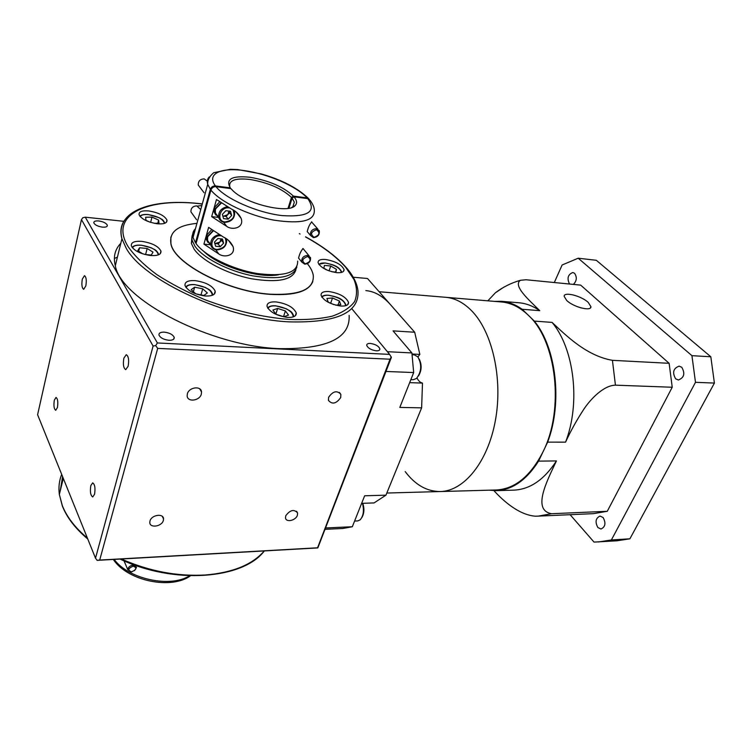 <?xml version="1.0" encoding="UTF-8"?>
<svg xmlns="http://www.w3.org/2000/svg" width="752" height="752" viewBox="0 0 752 752"><rect width="100%" height="100%" fill="white"/><g stroke="black" fill="none" stroke-linecap="round" stroke-linejoin="round"><path stroke-width="1.13" d="M307.671 256.535C302.191 258.528 301.383 260.972 305.256 263.858C310.717 261.875 311.525 259.44 307.671 256.535M304.692 264.187L301.74 261.997C301.411 258.105 303.357 255.906 307.587 255.407L310.501 257.541C310.877 261.452 308.94 263.661 304.692 264.187M316.498 229.774C310.961 231.757 310.134 234.257 314.026 237.275C319.534 235.31 320.361 232.81 316.498 229.774M313.443 237.632L310.529 235.47C310.097 231.419 312.061 229.134 316.404 228.636L319.28 230.742C319.76 234.803 317.814 237.106 313.443 237.632M309.138 255.906L302.962 248.461L302.483 249.241C300.809 251.318 299.503 254.27 298.563 258.096L299.005 258.641M311.704 221.774L311.168 222.611C309.467 224.669 308.151 227.668 307.23 231.607L307.681 232.142M200.746 209.554L196.761 205.898C192.766 206.151 190.82 208.154 190.933 211.885L192.559 214.151M207.326 181.176L204.159 178.882C200.051 179.126 198.096 181.194 198.284 185.086L200.032 187.398M214.837 243.582L219.875 242.116L221.097 238.873M222.799 215.899L223.795 216.153L227.818 214.583L229.05 211.086M213.286 230.958L207.919 236.448L207.58 237.641L207.599 240.546L210.673 244.579M206.349 239.484L207.204 240.678L207.176 237.623L206.33 236.438L206.349 239.484L207.834 242.36M209.253 243.535L210.024 243.939M207.204 240.678L210.786 245.096M221.342 203.087L215.749 208.727L215.401 209.949L215.457 213.145L218.635 217.206M214.179 212.12L215.053 213.286L214.997 209.94L214.123 208.774L214.179 212.12L215.777 215.053M217.309 216.266L218.099 216.661M215.053 213.286L218.766 217.742M230.732 188.583L230.272 187.859C225.403 179.004 231.964 175.47 249.974 177.265C268.981 180.574 283.457 186.853 293.402 196.093L291.475 197.409C282.009 188.592 268.22 182.614 250.125 179.474C235.752 177.876 228.946 180.207 229.708 186.468L230.262 187.85L215.392 185.913C212.938 185.847 211.256 186.975 210.353 189.316L195.492 242.793L196.244 242.868M291.475 197.409L288.025 208.379M191.92 237.162L191.393 243.451L194.11 249.147C202.091 260.944 227.386 274.066 251.713 278.795C278.052 282.987 292.782 279.979 295.893 269.771M194.665 231.578C192.192 234.013 191.375 236.983 192.211 240.49L194.937 246.177C202.937 257.945 228.288 271.068 252.644 275.824C279.011 280.045 293.741 277.074 296.833 266.913M203.858 251.488C218.663 266.311 258.575 278.672 278.503 274.79M133.198 566.171C128.084 568.333 127.53 570.213 131.544 571.811C136.648 569.659 137.193 567.779 133.198 566.171M132.079 571.746L131.168 571.877L127.784 569.64C128.131 567.177 129.917 565.664 133.142 565.119L136.516 567.328L134.552 570.636M123.873 358.149L126.27 354.7C128.554 356.166 129.175 360.011 128.131 366.233L125.744 369.646C123.46 368.189 122.839 364.363 123.873 358.149M90.832 485.585L92.675 482.869C94.855 484.363 95.485 488.17 94.545 494.271L92.722 496.959C90.531 495.465 89.902 491.667 90.832 485.585M54.313 400.233L56.024 397.432C57.754 398.72 58.224 402.076 57.434 407.518L55.733 410.301C53.994 409.013 53.524 405.657 54.313 400.233M82.306 279.152L84.468 275.674C86.254 276.924 86.715 280.327 85.841 285.863L83.698 289.304C81.902 288.063 81.442 284.67 82.306 279.152M120.809 243.272C114.934 249.391 113.101 256.883 115.31 265.747C120.987 300.086 211.876 346.822 280.317 348.674C327.487 349.107 350.423 338.005 349.135 315.389M102.413 227.132C105.844 227.367 107.48 226.728 107.329 225.205C106.229 223.109 103.372 221.69 98.775 220.956C95.335 220.703 93.68 221.351 93.821 222.893C94.949 224.989 97.807 226.408 102.413 227.132M169.012 340.28C172.678 340.318 174.408 339.349 174.201 337.375C172.838 334.537 169.51 332.788 164.218 332.13C160.505 332.074 158.766 333.051 158.982 335.054C160.364 337.902 163.71 339.641 169.012 340.28M376.348 350.827C378.726 350.883 379.91 350.253 379.901 348.947C378.688 346.061 375.492 344.219 370.304 343.42C367.897 343.354 366.703 343.984 366.713 345.309C367.944 348.204 371.15 350.037 376.348 350.827M163.344 520.469L163.541 518.918C163.579 513.033 151.453 514.838 149.986 520.986L149.789 522.443C149.704 528.402 161.859 526.588 163.344 520.469M297.388 515.308L297.613 512.986C294.126 508.972 290.178 509.894 285.741 515.759L285.516 518.006C286.145 522.725 295.752 520.516 297.388 515.308M340.684 397.582L340.872 394.396C337.084 390.147 333.004 391.106 328.624 397.291L328.427 400.374C332.187 404.698 336.266 403.768 340.684 397.582M201.32 394.17L201.536 391.961C201.179 385.532 188.987 387.101 187.361 393.822L187.154 395.909C187.445 402.433 199.675 400.882 201.32 394.17M114.37 258.472L117.415 257.146M157.365 223.786C164.077 224.293 167.282 223.053 166.972 220.092C164.603 215.655 158.559 212.609 148.849 210.964C142.025 210.4 138.763 211.641 139.073 214.687C141.508 219.142 147.608 222.169 157.365 223.786M336.717 272.656C341.709 272.985 344.162 271.951 344.068 269.554C341.699 264.61 335.533 261.254 325.569 259.487C320.474 259.111 317.983 260.154 318.077 262.627C320.512 267.571 326.725 270.917 336.717 272.656M340.806 306.045C346.08 306.29 348.655 305.068 348.543 302.37C345.995 296.89 339.462 293.28 328.953 291.541C323.567 291.24 320.935 292.481 321.066 295.263C323.68 300.753 330.26 304.344 340.806 306.045M287.508 317.41C293.581 317.617 296.495 316.131 296.26 312.964C293.571 307.239 286.813 303.554 275.975 301.9C269.771 301.637 266.791 303.131 267.045 306.402C269.827 312.146 276.642 315.812 287.508 317.41M205.296 295.997C212.261 296.26 215.551 294.643 215.185 291.146C212.468 285.713 205.775 282.207 195.088 280.628C187.981 280.289 184.625 281.925 185.011 285.534C187.812 290.977 194.571 294.464 205.296 295.997M150.682 255.53C157.92 255.934 161.332 254.439 160.937 251.065C158.371 246.186 151.989 242.952 141.78 241.364C134.42 240.884 130.933 242.388 131.337 245.866C133.988 250.754 140.436 253.969 150.682 255.53M307.361 263.679C310.661 267.731 312.635 271.613 313.264 275.317C314.355 289.153 300.067 295.451 270.41 294.211C228.552 291.748 174.285 263.792 170.958 243.733C169.012 232.03 177.669 225.233 196.939 223.363M170.854 237.04L170.92 243.883C174.238 263.943 228.505 291.898 270.363 294.361C294.756 295.686 308.912 291.391 312.823 281.455M222.836 216.04L226.108 216.416L229.539 212.76L229.078 211.086M195.473 228.655C193.001 231.071 192.183 234.022 193.029 237.529L195.492 242.793M215.974 186.665L230.864 188.602L233.092 190.886C246.515 204.074 287.866 213.85 294.925 205.804C297.36 203.519 297.068 200.53 294.041 196.827L307.775 198.613L310.134 200.389C312.86 204.055 314.251 207.279 314.298 210.062C314.975 220.853 301.59 224.228 274.132 220.186C248.602 215.504 220.129 201.856 210.936 190.068C211.838 187.727 213.512 186.59 215.974 186.665C225.534 198.819 257.278 212.769 282.094 215.598C308.282 217.262 316.846 211.603 307.775 198.613M226.747 226.38C232.547 230.714 244.466 227.687 241.138 218.4C238.948 214.104 235.808 211.039 231.719 209.206L216.482 199.506L211.66 216.632L226.747 226.38L223.617 222.225M218.766 253.941C224.397 258.133 235.959 255.539 233.026 246.543C230.902 242.191 227.762 239.07 223.617 237.181L208.624 227.395L203.914 244.109L218.766 253.941L215.768 249.758M297.67 261.076C297.971 272.694 284.613 276.868 257.598 273.578C232.509 269.526 204.798 255.943 196.046 243.582L210.936 190.068M291.607 207.571L292.904 206.687L294.323 202.119L292.114 198.133L294.041 196.827M145.597 254.543L147.148 248.489L153.004 252.127L151.293 255.069L144.873 254.477M142.908 253.903L137.766 250.689L139.552 247.765L138.669 251.262M139.552 247.765L147.148 248.489M193.396 291.701L194.665 287.189L202.73 288.824L200.991 294.887M202.73 288.824L207.345 292.942L203.895 295.47L195.755 293.835L191.14 289.68L194.665 287.189M277.648 308.433L285.403 310.933L288.505 315.088L283.814 316.761L275.975 314.242L272.91 310.068L277.648 308.433L275.834 314.045M285.403 310.933L283.523 316.667M333.794 304.616L328.201 302.107L326.894 298.469L332.506 297.971L330.683 303.216M332.506 297.971L339.415 301.063L338.052 304.955M339.415 301.063L340.788 304.701L335.74 305.18M327.317 270.203L323.839 268.163L324.45 265.4L330.73 266.001L329.066 270.88M330.73 266.001L336.445 269.348L335.495 272.083M336.445 269.348L335.909 272.121L331.773 271.735M157.807 223.241L158.625 220.082L159.001 223.212L154.348 223.325M150.09 222.207L145.963 220.355L145.653 217.234L151.979 217.112L150.635 222.376M151.979 217.112L158.625 220.082M201.865 205.503L197.616 206.086M85.258 217.178L82.833 217.742L81.46 219.603L37.6 414.719L95.513 558.2L97.14 560.362L317.823 547.917L391.388 357.397L389.621 354.389L157.394 342.959L85.258 217.178L123.826 221.323M390.044 359.212L317.56 547.794L99.706 560.061L157.676 348.392L390.044 359.212L391.284 356.871M351.71 308.593L389.621 354.389M97.14 560.362L99.706 560.061M157.676 348.392L155.692 345.582L157.394 342.959M95.513 558.2L153.107 346.052L155.692 345.582M153.107 346.052L81.46 219.603M309.26 199.224L307.126 197.889L293.402 196.093M288.937 208.238L292.114 198.133M206.33 236.438L207.909 236.476L206.678 235.188L211.613 229.745M203.914 244.109L210.109 244.729M214.123 208.774L215.711 208.84M219.622 201.893L214.489 207.486L215.363 208.652L220.966 202.843M211.66 216.632L218.071 217.366M222.376 214.405L223.56 218.625L228.194 219.161L231.644 215.486L230.479 211.256L225.835 210.71L222.376 214.405M229.539 212.76L231.644 215.486M226.108 216.416L228.194 219.161M212.938 230.704L207.533 236.372M214.433 242.172L215.627 246.261L220.214 246.722L223.617 243.103L222.451 239.014L217.845 238.534L214.433 242.172M214.79 243.404L218.183 243.921L221.567 240.311L221.163 238.873M221.567 240.311L223.617 243.103M218.183 243.921L220.214 246.722M255.558 274.16L257.833 274.395M603.104 517.526L600.04 516.069C595.64 518.128 594.907 521.954 597.868 527.537L600.98 529.023C605.379 526.926 606.084 523.091 603.104 517.526M681.735 367.249L679.103 366.139C673.266 368.367 672.119 372.607 675.663 378.848L678.36 379.995C684.188 377.73 685.316 373.481 681.735 367.249M573.391 284.406C576.803 280.9 577.188 277.197 574.547 273.277L572.855 272.506C567.91 274.471 566.792 278.315 569.518 284.03M588.233 302.407C581.315 295.846 563.84 291.419 564.16 296.354L566.745 300.518C573.532 307.126 591.307 311.657 590.95 306.731L588.233 302.407M576.765 306.459L581.23 307.963M405.187 471.579C415.189 484.871 426.882 491.526 440.277 491.545L496.113 489.984C514.866 489.026 530.527 476.26 543.094 451.679C564.564 409.276 556.499 340.477 528.195 315.135L534.334 321.095L552.081 322.401C565.175 334.612 585.968 355.762 612.429 360.33L615.437 385.165C604.157 385.362 591.664 397.817 584.276 408.543C576.878 419.795 570.646 430.99 565.56 442.148C580.751 403.185 574.255 348.749 552.081 322.401M607.278 511.294L551.658 513.71L538.15 516.126L593.441 513.654L607.278 511.294L672.232 387.252L669.13 363.31L580.666 285.121L526.062 279.753L520.422 280.28C512.676 285.694 528.402 299.437 539.767 310.67L522.142 309.251L528.195 315.135C519.829 307.164 510.871 302.765 501.33 301.956L445.663 297.294C454.894 298.083 463.552 302.577 471.636 310.773C492.391 331.82 503.06 378.726 495.399 420.434C487.851 462.217 463.881 491.197 440.277 491.545C463.881 491.197 487.851 462.217 495.399 420.434C503.06 378.726 492.391 331.82 471.636 310.773C463.552 302.577 454.894 298.083 445.663 297.294L379.13 291.729M570.11 514.697L594.033 542.089L616.969 540.801L629.894 538.808L714.4 383.078L710.819 356.777L596.327 260.295L578.203 258.209L562.12 264.995L554.309 282.526M598.554 541.957L611.385 539.955L695.487 382.317L691.934 355.668L578.203 258.209M691.934 355.668L710.819 356.777M695.487 382.317L714.4 383.078M611.385 539.955L629.894 538.808M489.167 490.182L496.179 490.642C512.281 489.975 526.419 480.133 538.582 461.126L547.644 442.138C562.722 402.743 556.311 347.697 534.334 321.095M522.142 309.251C515.496 304.551 508.587 301.9 501.434 301.298L494.412 301.373M539.767 310.67C533.055 306.008 526.09 303.376 518.871 302.765L501.434 301.298M496.179 490.642L513.672 490.144C529.925 489.467 544.185 479.729 556.442 460.929L538.582 461.126M669.13 363.31L612.429 360.33M672.232 387.252L615.437 385.165M547.644 442.138L565.56 442.148M538.15 516.126L535.405 516.192C518.833 514.988 502.844 500.494 493.932 490.642M556.442 460.929C547.259 480.434 531.542 510.288 551.658 513.71M487.851 300.828L495.418 292.763L503.05 287.678M390.344 304.504C382.712 295.987 374.552 291.353 365.848 290.61M419.278 359.165C421.947 364.861 421.712 370.426 418.554 375.868M410.855 379.647L413.205 379.722L416.439 378.5C421.599 371.77 422.051 364.541 417.811 356.815L414.277 354.859L412.124 354.756M362.784 503.304C364.541 508.756 364.222 513.522 361.825 517.592M354.587 521.051L357.773 520.92L360.217 519.801C363.507 515.778 364.25 510.288 362.455 503.314M361.637 503.342L374.064 502.928L385.945 495.164L421.618 407.847L422.492 383.088C420.255 382.58 418.432 380.879 417.003 377.974M325.259 529.314L342.827 528.496L352.331 526.738L364.645 495.784L385.945 495.164M325.785 527.951L352.331 526.738M385.983 371.46L413.675 372.56L411.899 352.942L393.052 330.88L414.69 332.234L367.521 278.503L353.224 277.215M387.383 351.692L411.899 352.942M417.915 356.937L419.851 354.399L414.69 332.234M412.03 354.013L419.851 354.399M409.661 382.646L422.492 383.088M413.675 372.56L399.81 407.415L421.618 407.847M221.041 235.78L221.013 235.78C211.989 234.502 207.909 248.931 217.065 249.457C224.604 248.292 227.339 244.513 225.271 238.111M216.557 249.805C213.465 249.382 211.528 247.765 210.748 244.955C210.4 239.559 213.164 236.119 219.039 234.633M229.379 207.966L229.05 207.919C219.951 206.49 215.768 221.276 225.008 221.934C232.998 220.59 235.649 216.567 232.932 209.864M224.481 222.31C221.455 221.859 219.518 220.242 218.691 217.45C218.23 211.754 221.06 208.182 227.17 206.725M346.616 267.994C353.28 275.758 357.059 283.344 357.961 290.733C359.616 312.663 336.699 323.04 289.2 321.865C227.32 319.055 143.388 280.581 126.101 248.028L121.918 238.741C119.944 231.55 120.875 225.309 124.71 220.016M61.692 474.409C59.182 480.641 58.402 487.334 59.352 494.478L62.331 505.635C66.796 516.934 75.153 527.763 87.411 538.112M121.495 559.103C149.375 571.285 177.331 576.587 205.362 574.989C232.706 572.676 252.324 564.696 264.187 551.047M305.538 236.936C322.918 246.515 336.332 256.676 345.779 267.421L354.032 279.622C357.144 287.565 357.341 294.859 354.615 301.533C350.131 307.653 342.658 312.541 332.196 316.178C320.108 318.951 305.716 320.042 289.022 319.45C261.987 317.137 234.079 310.604 205.287 299.869C187.145 292.227 170.967 283.795 156.745 274.565C144.093 265.136 134.561 255.84 128.131 246.656C108.213 214.461 148.022 197.015 202.269 204.036M299.324 233.637L300.067 234.022M62.604 476.665L60.198 491.009M293.872 316.648L293.825 316.244C291.682 310.67 289.868 311.215 286.296 308.752L275.608 305.791C271.66 305.538 269.009 306.271 267.684 308L267.693 307.982M212.901 295.057L212.825 294.558C210.428 289.059 208.802 289.764 205.287 287.405L194.759 284.585C190.153 284.265 187.145 285.102 185.716 287.085L185.763 287.001M140.239 216.651C141.188 214.893 143.999 214.235 148.661 214.677C158.08 216.379 163.344 219.283 164.453 223.382M319.045 264.629C319.873 263.303 321.978 262.777 325.372 263.059C334.837 264.854 340.177 267.975 341.408 272.44M322.016 297.36C322.805 295.762 325.043 295.075 328.737 295.32C339.096 297.209 344.736 300.678 345.666 305.707M268.05 308.555C268.812 306.543 271.387 305.65 275.758 305.885C286.832 307.822 292.66 311.488 293.261 316.883M186.111 287.649C186.9 285.375 189.824 284.378 194.881 284.679C205.935 286.559 211.726 290.103 212.261 295.32M132.502 247.906C133.386 245.772 136.413 244.898 141.583 245.293C151.895 247.07 157.441 250.275 158.249 254.909M210.353 189.316L207.712 184.343C206.866 181.439 207.364 178.976 209.206 176.946M114.229 559.507C128.648 579.275 170.61 588.073 189.579 575.759M132.136 247.436C133.621 245.547 136.732 244.804 141.479 245.208L151.443 247.869C154.809 250.078 156.19 249.185 158.728 254.439L158.785 254.693M321.715 296.908C322.956 295.536 325.24 294.981 328.596 295.226C335.43 296.683 343.241 297.83 346.155 305.462L346.164 305.547M307.126 197.889C296.401 186.195 268.022 173.9 244.409 170.619C220.693 167.179 206.339 173.853 215.392 185.913M234.445 210.804L234.652 211.415C235.094 218.183 231.757 221.849 224.622 222.404C221.558 221.953 219.584 220.298 218.691 217.45L215.457 213.145M226.54 238.939L226.653 239.296C226.954 245.801 223.645 249.335 216.708 249.908C213.577 249.485 211.594 247.831 210.748 244.955L207.599 240.546M301.74 261.997L298.563 258.096M310.529 235.47L307.23 231.607M190.933 211.885L196.61 219.781M198.284 185.086L204.074 192.738M127.784 569.64L124.014 560.842M202.307 203.914C153.333 197.861 114.699 210.165 121.918 238.741L115.31 265.747M107.075 226.286L107.329 225.205M173.712 339.114L174.201 337.375M379.469 350.094L379.901 348.947M162.338 516.436L163.541 518.918M296.532 511.238L297.613 512.986M339.396 392.403L340.872 394.396M199.684 388.831L201.536 391.961M87.758 538.987C75.303 528.515 66.815 517.47 62.303 505.87L59.352 494.478L63.29 478.375M346.258 267.58C336.567 256.629 323.012 246.374 305.575 236.814M166.399 222.282L166.972 220.092M343.41 271.453L344.068 269.554M347.734 304.645L348.543 302.37M295.339 315.727L296.26 312.964M214.311 294.107L215.185 291.146M160.242 253.725L160.937 251.065M139.928 216.285C141.376 214.715 144.252 214.16 148.567 214.602L159.142 217.732L161.492 219.114C162.507 219.358 163.635 220.731 164.867 223.241M200.38 209.047L200.897 209.018M318.792 264.272L325.24 262.984C331.688 264.366 338.983 265.682 341.803 272.327M193.029 237.529L207.712 184.343C207.383 180.301 209.376 176.429 213.7 172.725L230.375 169.285L237.641 169.557L261.198 173.919C281.652 179.756 297.369 187.878 308.329 198.302M292.904 206.687L294.925 205.804M120.273 559.168C174.191 584.887 243.169 579.049 264.243 551.047M190.435 575.788C171.625 589.831 127.737 581.202 113.392 559.554M135.924 565.993L135.68 565.419M191.393 243.451L192.211 240.49M292.876 206.715L294.323 202.119M228.486 240.405L233.026 246.543M236.231 212.111L241.138 218.4M317.852 229.097L311.619 221.934M520.422 280.28C511.2 282.94 502.862 287.095 495.418 292.763M590.423 307.878L590.95 306.731M440.277 491.545L386.81 493.039"/></g></svg>
